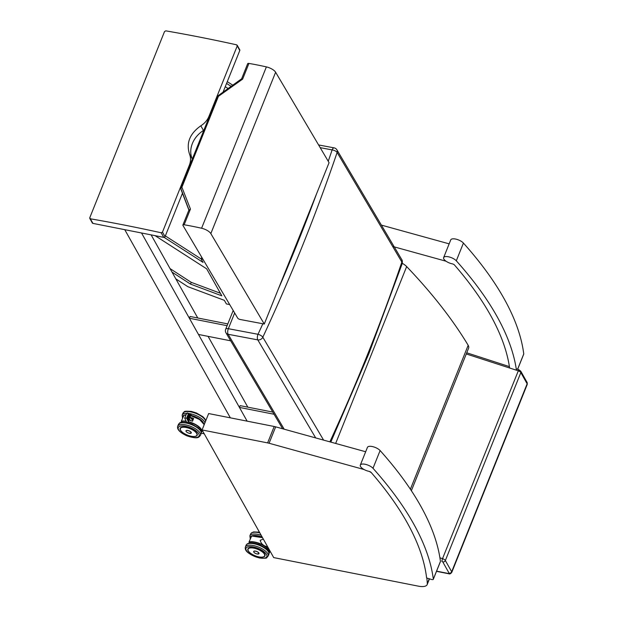 <?xml version="1.0" encoding="UTF-8"?>
<svg xmlns="http://www.w3.org/2000/svg" width="617" height="617" viewBox="0 0 617 617"><rect width="100%" height="100%" fill="white"/><g stroke="black" fill="none" stroke-linecap="round" stroke-linejoin="round"><path stroke-width="0.93" d="M446.06 261.222L392.643 246.445M449.153 243.854L381.375 225.105M364.084 469.537L269.081 443.245A9.34 3.64 -158.1 0 0 267.616 442.898L202.075 429.956L273.709 557.598L418.341 586.15A13.489 5.26 -158.1 0 0 427.165 584.592A13.489 5.26 -158.1 0 0 427.311 583.636A499.06 194.687 -158.1 0 0 426.841 578.029M371.295 472.622A9.34 3.64 -158.1 0 0 369.12 471.373M365.673 451.752L275.668 426.848A9.34 3.64 -158.1 0 0 274.203 426.494L208.654 413.56L202.075 429.956M335.656 443.446L406.665 266.583A12.448 4.859 -158.1 0 0 402.284 263.297M406.665 266.583A662.257 258.353 21.9 0 1 468.172 345.289L410.382 489.212M411.369 490.7L468.604 348.173A14.87 5.8 -158.1 0 0 468.172 345.289M236.643 44.833L237.237 45.928L208.932 116.42C207.366 120.222 204.667 123.346 200.833 125.791C189.789 133.627 186.01 143.036 189.496 154.034C190.9 157.628 190.854 161.345 189.357 165.163L162.479 232.108L161.176 232.779A789.575 308.022 -158.1 0 0 90.329 218.796L89.766 217.755L164.523 31.575L165.796 30.85A789.575 308.022 21.9 0 1 236.643 44.833L239.789 50.494A1.041 0.856 -29.3 0 0 239.766 49.8L237.198 45.234M239.789 50.494L223.146 91.941M203.895 130.164A18.68 15.471 150.7 0 1 203.448 130.457A25.721 21.31 -29.3 0 0 192.111 158.692A18.68 15.471 150.7 0 1 192.273 159.109M182.447 193.298L165.04 236.666L162.479 232.108M89.789 218.433L92.357 223.007A1.041 0.856 -29.3 0 0 92.905 223.385L163.752 237.368A1.041 0.856 -29.3 0 0 165.04 236.666M92.905 223.385L89.766 217.755M320.184 147.656L332.139 149.908A4.149 1.712 18.8 0 1 337.129 152.453L401.86 262.048L402.168 263.698C402.492 261.454 402.323 260.035 401.652 259.433L401.659 259.433A4.149 3.409 149.4 0 1 401.86 262.048A1954.787 1604.771 149.4 0 1 330.041 441.479M323.593 440.106L262.819 337.229A4.149 1.519 -155.1 0 0 257.999 334.291A1950.638 1601.67 -30.6 0 0 262.85 323.763M234.661 312.973L228.344 328.699A4.149 1.728 100.7 0 0 228.12 334.291L257.775 339.882A4.149 1.728 -79.3 0 1 257.999 334.291L228.344 328.699A4.149 1.62 -158.1 0 0 225.691 329.193L233.203 310.505M284.19 429.201L228.12 334.291A4.149 3.409 149.4 0 1 225.976 332.848L282.632 428.769M201.589 228.236A8.299 3.239 21.9 0 1 210.829 233.596L275.622 72.243A8.299 3.239 -158.1 0 0 266.382 66.891L201.589 228.236A168.333 65.672 -158.1 0 0 184.144 224.773L190.452 209.07L181.907 187.26L218.426 96.321L242.628 79.13L241.702 79.177M210.829 233.596L264.277 324.033L240.152 319.483A2.075 0.81 21.9 0 1 237.699 318.117L182.964 225.46A2.075 0.81 21.9 0 1 182.894 225.035A2.075 0.81 21.9 0 1 184.144 224.773M242.628 79.13L248.936 63.428A168.333 65.672 21.9 0 1 266.382 66.891M275.622 72.243L329.069 162.68L264.277 324.033M248.936 63.428A2.075 0.81 -158.1 0 0 247.679 63.682L241.633 78.791L217.577 96.09L180.65 188.062L188.972 209.888L182.894 225.035M217.693 96.406L218.426 96.321M180.673 188.601L181.907 187.26M189.018 210.389L190.452 209.07M188.27 421.095L190.028 417.208M186.658 414.015L186.681 413.236L187.375 412.92L188.285 414.076L190.715 414.902L191.201 414.408L187.375 412.92M185.023 418.079L186.65 418.149L188.285 414.076M190.692 415.071L189.835 417.2M184.707 418.156L186.812 422.498L187.969 422.46L188.162 421.257L186.65 418.149M188.247 421.156L190.56 414.94M187.568 419.938L189.712 414.663M189.566 414.601L187.653 419.815M186.943 418.665L188.709 414.323M188.563 414.262L187.036 418.542M187.26 419.305L189.211 414.493M189.064 414.431L187.344 419.182M187.876 420.578L190.206 414.832M190.059 414.771L187.961 420.455M181.93 422.313L181.452 421.511A11.962 4.666 21.9 0 1 186.334 421.504M185.941 415.071A11.962 4.666 -158.1 0 0 183.943 415.303L181.305 421.241A12.17 4.751 -158.1 0 1 186.18 421.203M183.943 415.303L183.65 415.395A12.17 4.751 21.9 0 1 185.918 415.141M202.33 430.419L201.759 431.846A12.17 4.751 -158.1 0 0 188.308 421.627M188.933 420.069A12.17 4.751 21.9 0 1 192.527 421.21L192.496 421.18A12.132 4.735 -158.1 0 0 188.941 420.054L192.496 421.172L193.622 418.48A12.17 4.751 -158.1 0 0 190.36 417.424M189.967 417.377A12.132 4.735 21.9 0 1 193.561 418.519L192.496 421.172M192.003 419.066L193.244 419.313M185.964 430.905A2.861 1.118 21.9 0 1 185.987 430.797A2.861 1.118 21.9 0 1 188.455 430.612A2.861 1.118 21.9 0 1 191.216 432.37A2.861 1.118 21.9 0 1 191.301 432.933A2.861 1.118 21.9 0 1 191.247 433.026M262.549 537.716A11.962 4.666 -158.1 0 0 251.674 535.988L249.037 541.934A12.17 4.751 -158.1 0 1 262.634 544.811A12.17 4.751 -158.1 0 1 269.498 552.531L270.069 551.112M251.674 535.988L251.389 536.08A12.17 4.751 21.9 0 1 262.634 537.87M263.32 539.088L260.173 540.299C260.891 543.215 262.749 545.22 265.757 546.323L267.585 546.685M253.68 551.583A2.861 1.118 21.9 0 1 253.703 551.451A2.861 1.118 21.9 0 1 256.178 551.274A2.861 1.118 21.9 0 1 258.939 553.033A2.861 1.118 21.9 0 1 259.024 553.588A2.861 1.118 21.9 0 1 258.955 553.704M247.818 407.166L208.083 336.358M197.772 317.994L151.126 234.876M274.056 414.254L239.427 407.421L247.139 421.156L141.524 232.979M230.357 417.84L124.75 229.671M227.542 88.162L227.773 88.57M227.812 323.925L190.09 316.475L189.38 318.249L227.102 325.691M230.681 340.815L198.481 334.46L189.38 318.249M272.776 412.087L240.136 405.647L239.427 407.421M225.259 86.696L227.958 88.432M230.982 86.264L226.57 83.426M227.28 81.652L232.624 85.092M155.083 235.655L206.672 268.835L221.827 295.821L190.514 284.113L172.027 272.112M170.053 268.596L191.224 282.339L220.377 293.245M191.224 282.339L190.514 284.113M175.806 278.861L187.884 286.697L224.364 300.332L226.377 303.926L229.701 304.582M201.767 257.297L201.111 258.939L203.055 262.395L164.137 237.368M165.341 235.91L201.119 258.924M202.97 259.333L201.111 258.939M516.437 370.208A505.423 197.17 -158.1 0 0 456.302 260.798A7.265 2.83 -158.1 0 0 449.145 256.942A7.265 2.83 -158.1 0 0 443.631 257.613L450.749 239.882A7.265 2.83 21.9 0 1 456.264 239.211A7.265 2.83 21.9 0 1 463.421 243.067A505.423 197.17 21.9 0 1 523.756 353.942A2.075 0.81 21.9 0 1 523.733 354.112A2.075 0.81 21.9 0 1 523.625 354.258M443.631 257.613A7.265 2.83 -158.1 0 0 452.253 263.845A2.075 0.81 21.9 0 1 454.505 265.009A498.158 194.34 21.9 0 1 509.611 368.002M360.313 465.102A7.265 2.83 -158.1 0 0 368.943 471.334A2.075 0.81 21.9 0 1 371.195 472.499A498.158 194.34 21.9 0 1 426.617 577.959L431.476 579.456A2.075 0.81 -158.1 0 0 433.296 579.332A2.075 0.81 -158.1 0 0 433.319 579.155A505.423 197.17 -158.1 0 0 372.992 468.288A7.265 2.83 -158.1 0 0 365.835 464.431A7.265 2.83 -158.1 0 0 360.313 465.102L367.431 447.371A7.265 2.83 21.9 0 1 372.953 446.7A7.265 2.83 21.9 0 1 380.111 450.557A505.423 197.17 21.9 0 1 440.361 560.83M429.262 578.769L427.311 583.636M275.668 426.848L269.081 443.245M274.203 426.494L267.616 442.898M527.088 382.432L520.771 371.187A2.075 1.72 150.7 0 1 520.833 372.575L527.142 383.813A3.116 1.211 21.9 0 1 527.234 384.422L527.088 382.432A2.075 1.72 150.7 0 1 527.142 383.813L451.675 571.766A2.075 1.72 150.7 0 1 449.099 573.17A1.041 0.401 21.9 0 1 448.451 573.494A2.075 0.833 101.2 0 0 448.76 573.756C449.677 574.257 450.68 573.795 451.767 572.368A3.116 1.211 -158.1 0 0 451.675 571.766L445.358 560.521A2.075 1.72 150.7 0 1 442.782 561.925L449.099 573.17M448.451 573.494L436.589 571.149M442.782 561.925A1.041 0.401 21.9 0 0 441.834 561.3L442.512 558.655L439.921 557.822M466.275 353.957L517.979 370.709A3.116 1.211 21.9 0 1 520.833 372.575L445.358 560.521A3.116 1.211 -158.1 0 0 442.512 558.655L518.727 369.807M209.217 116.921L208.932 116.42M200.833 125.791L203.448 130.457M189.496 154.034L192.111 158.692M189.357 165.163L189.643 165.672M163.752 237.368L161.176 232.779M328.229 161.268A1950.638 1601.67 -30.6 0 0 332.139 149.908A4.149 1.728 -79.3 0 1 334.113 147.872L318.58 144.941M401.659 259.433L336.921 149.838A4.149 3.409 149.4 0 1 337.129 152.453A1954.787 1605.079 -30.6 0 1 262.819 337.229A4.149 3.409 149.4 0 1 257.775 339.882L315.688 437.916M278.306 289.103A1950.638 1601.67 -30.6 0 0 316.467 194.07M180.696 188.64L188.895 210.081M190.861 415.264A11.222 4.373 21.9 0 1 203.494 423.077M182.725 417.709A11.222 4.373 21.9 0 1 183.642 415.418M183.982 415.241A11.222 4.373 21.9 0 1 186.064 414.771M204.937 422.815A12.255 4.782 -158.1 0 0 190.167 413.706A12.255 4.782 -158.1 0 0 189.18 413.529M186.642 413.321A12.255 4.782 -158.1 0 0 182.154 415.118L182.532 418.187M182.154 415.118L182.863 413.351A12.255 4.782 21.9 0 1 190.877 411.932A12.255 4.782 21.9 0 1 205.654 421.041M190.661 420.532L189.141 419.012M189.851 417.262L192.859 420.27M188.648 414.2L186.874 418.473M189.141 414.369L187.19 419.105M189.643 414.539L187.499 419.745M190.136 414.709L187.807 420.385M188.2 421.889A11.962 4.666 21.9 0 1 201.312 432.293M201.327 432.502A12.17 4.751 -158.1 0 0 201.759 431.846L201.327 432.517M203.733 423.594A11.962 4.666 -158.1 0 0 190.692 415.681L199.653 419.537L204.204 424.65M190.653 415.781A12.17 4.751 21.9 0 1 204.181 424.704M192.527 421.21L193.622 418.48M190.83 433.311A2.854 1.111 -158.1 0 0 191.285 432.964A2.854 1.111 -158.1 0 0 189.049 430.867A2.854 1.111 -158.1 0 0 185.979 430.836A2.854 1.111 -158.1 0 0 186.064 431.399M186.025 430.72L185.979 430.836C186.025 431.869 187.167 432.694 189.396 433.311A2.815 1.095 21.9 0 1 186.041 430.82A2.815 1.095 21.9 0 1 190.422 431.684A2.815 1.095 21.9 0 1 189.388 433.311L191.324 432.849M196.97 433.412A9.139 3.563 21.9 0 1 197.193 435.101A9.139 3.563 21.9 0 1 196.954 435.486M180.141 429.154A9.139 3.563 21.9 0 1 180.218 428.291A9.139 3.563 21.9 0 1 181.552 427.219M194.224 436.52A9.201 3.586 -158.1 0 0 196.291 432.455A9.201 3.586 -158.1 0 0 186.164 427.249A9.201 3.586 -158.1 0 0 181.699 431.669M185.609 426.27A11.222 4.373 21.9 0 1 198.952 436.204A11.222 4.373 21.9 0 1 181.498 432.764A11.222 4.373 21.9 0 1 185.609 426.27M185.686 424.874A12.255 4.782 -158.1 0 0 177.665 426.293C176.848 429.393 179.917 432.571 186.874 435.826C199.214 439.798 198.743 436.767 200.417 435.425A12.255 4.782 -158.1 0 0 185.686 424.874M177.665 426.293L178.382 424.519A12.255 4.782 21.9 0 1 186.396 423.1A12.255 4.782 21.9 0 1 201.127 433.651L201.304 432.185L200.386 430.01L198.389 427.889L191.918 424.118L187.792 422.792M180.943 427.504A9.132 3.563 -158.1 0 0 180.241 428.283C178.213 432.131 194.262 439.736 197.193 435.093A9.132 3.563 -158.1 0 0 197.278 434.754M196.661 433.45A8.923 3.478 21.9 0 1 186.758 434.846A8.923 3.478 21.9 0 1 182.516 427.303A8.923 3.478 21.9 0 1 196.661 433.45M247.957 548.976C249.067 544.526 267.2 551.806 264.924 555.786A9.139 3.563 21.9 0 1 263.937 556.727M259.117 556.958A9.201 3.586 -158.1 0 0 264.122 553.256A9.201 3.586 -158.1 0 0 251.366 547.649A9.201 3.586 -158.1 0 0 250.271 553.071M259.495 557.907A11.222 4.373 21.9 0 1 246.152 547.965A11.222 4.373 21.9 0 1 263.613 551.413A11.222 4.373 21.9 0 1 259.495 557.907M268.858 554.336C268.58 552.215 271.017 550.349 259.356 544.688C252.083 542.227 247.672 542.397 246.114 545.204A12.255 4.782 21.9 0 1 259.271 545.335A12.255 4.782 21.9 0 1 268.858 554.336L268.148 556.11A12.255 4.782 -158.1 0 0 258.554 547.109A12.255 4.782 -158.1 0 0 245.404 546.978C244.27 550.942 249.021 554.637 259.649 558.038C269.32 558.632 265.588 557.868 268.148 556.11M249.669 542.999L249.183 542.196A11.962 4.666 21.9 0 1 262.958 545.297A11.962 4.666 21.9 0 1 269.051 552.979M269.058 553.187A12.17 4.751 -158.1 0 0 269.498 552.531L269.058 553.202M258.546 553.966A2.854 1.111 -158.1 0 0 259.001 553.619A2.854 1.111 -158.1 0 0 256.765 551.521A2.854 1.111 -158.1 0 0 253.703 551.498A2.854 1.111 -158.1 0 0 253.788 552.053M257.104 553.966A2.815 1.095 21.9 0 1 253.764 551.475A2.815 1.095 21.9 0 1 258.137 552.338A2.815 1.095 21.9 0 1 257.104 553.966M250.456 538.394A11.222 4.373 21.9 0 1 251.374 536.104M251.713 535.926A11.222 4.373 21.9 0 1 262.179 537.06M259.441 532.178L253.649 531.916L251.489 532.849L250.602 534.037A12.255 4.782 21.9 0 1 259.842 532.887M261.168 535.255A12.255 4.782 -158.1 0 0 249.885 535.811L250.263 538.872M247.887 549.184A9.132 3.563 -158.1 0 0 248.258 550.773M263.428 556.866A9.132 3.563 -158.1 0 0 264.909 555.747A9.132 3.563 -158.1 0 0 264.978 554.853M264.377 554.105A8.923 3.478 21.9 0 1 254.474 555.501A8.923 3.478 21.9 0 1 250.24 547.958A8.923 3.478 21.9 0 1 264.377 554.105M456.302 260.798L463.421 243.067M517.594 369.267L523.756 353.942M372.992 468.288L380.111 450.557M433.319 579.155L440.438 561.424M427.165 584.592L429.471 578.839M451.767 572.368L527.234 384.422M436.512 571.334L448.76 573.756M466.745 352.793L509.403 366.614M516.236 368.827L518.658 369.606L520.771 371.187M336.921 149.838A4.149 4.149 0 0 0 334.113 147.872M402.168 263.698L368.981 353.371L330.82 442.104M225.691 329.193A4.149 4.149 0 0 0 225.976 332.848M205.754 420.794L204.875 418.843L202.877 416.722L196.407 412.95L191.363 411.416C181.691 410.829 185.432 411.593 182.863 413.351M191.201 414.408L190.098 417.161L192.959 420.023M184.707 418.149L186.681 413.236M189.08 419.707L187.969 422.46M188.185 421.218L190.638 414.879M181.321 421.403L181.876 422.321M183.781 415.287L185.956 415.04M204.219 433.79L201.265 433.203M197.224 435L197.193 435.093C197.008 431.908 193.337 429.293 186.172 427.257C182.856 426.679 180.866 427.026 180.218 428.291M200.417 435.425L201.127 433.651M178.382 424.519C180.943 422.761 177.202 421.997 186.882 422.591M246.114 545.204L245.404 546.978M251.512 535.98L262.534 537.692M249.052 542.088L249.607 543.014M253.749 551.374L253.703 551.498C253.749 552.524 254.883 553.349 257.112 553.973L259.047 553.495M250.602 534.037L249.885 535.811M247.965 548.945C245.928 552.786 261.978 560.398 264.909 555.747L265.002 555.516M523.733 354.112L517.64 369.282M440.422 561.601L433.296 579.332"/></g></svg>
